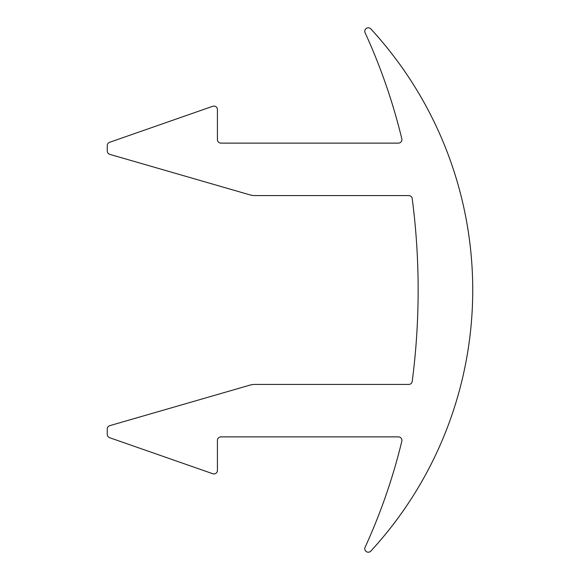 <?xml version="1.0" encoding="UTF-8"?>
<svg xmlns="http://www.w3.org/2000/svg" width="580" height="580" viewBox="0 0 580 580"><rect width="100%" height="100%" fill="white"/><g stroke="black" fill="none" stroke-linecap="round" stroke-linejoin="round"><path stroke-width="0.87" d="M401.918 139.628A3.494 3.494 0 0 1 398.424 143.122L220.922 143.122A3.494 3.494 0 0 1 217.427 139.628L217.427 109.584A3.494 3.494 0 0 0 212.773 106.278L109.613 142.303A3.494 3.494 0 0 0 107.264 145.609L107.264 151.003A3.494 3.494 0 0 0 109.772 154.352L250.016 194.894A17.487 17.487 0 0 0 254.874 195.576L408.762 195.576A3.494 3.494 0 0 1 412.228 198.628A708.303 708.303 0 0 1 412.228 381.372A3.494 3.494 0 0 1 408.762 384.424L254.874 384.424A17.487 17.487 0 0 0 250.016 385.113L109.794 425.655A3.494 3.494 0 0 0 107.264 429.019L107.264 434.391A3.494 3.494 0 0 0 109.613 437.697L212.773 473.722A3.494 3.494 0 0 0 217.427 470.416L217.427 440.372A3.494 3.494 0 0 1 220.922 436.878L398.424 436.878A3.494 3.494 0 0 1 401.838 441.119A586.699 586.699 0 0 1 365.045 547.382A3.494 3.494 0 0 0 370.917 551A385.439 385.439 0 0 0 370.917 29A3.494 3.494 0 0 0 365.045 32.618A586.699 586.699 0 0 1 401.838 138.881A3.494 3.494 0 0 1 401.918 139.628"/></g></svg>
